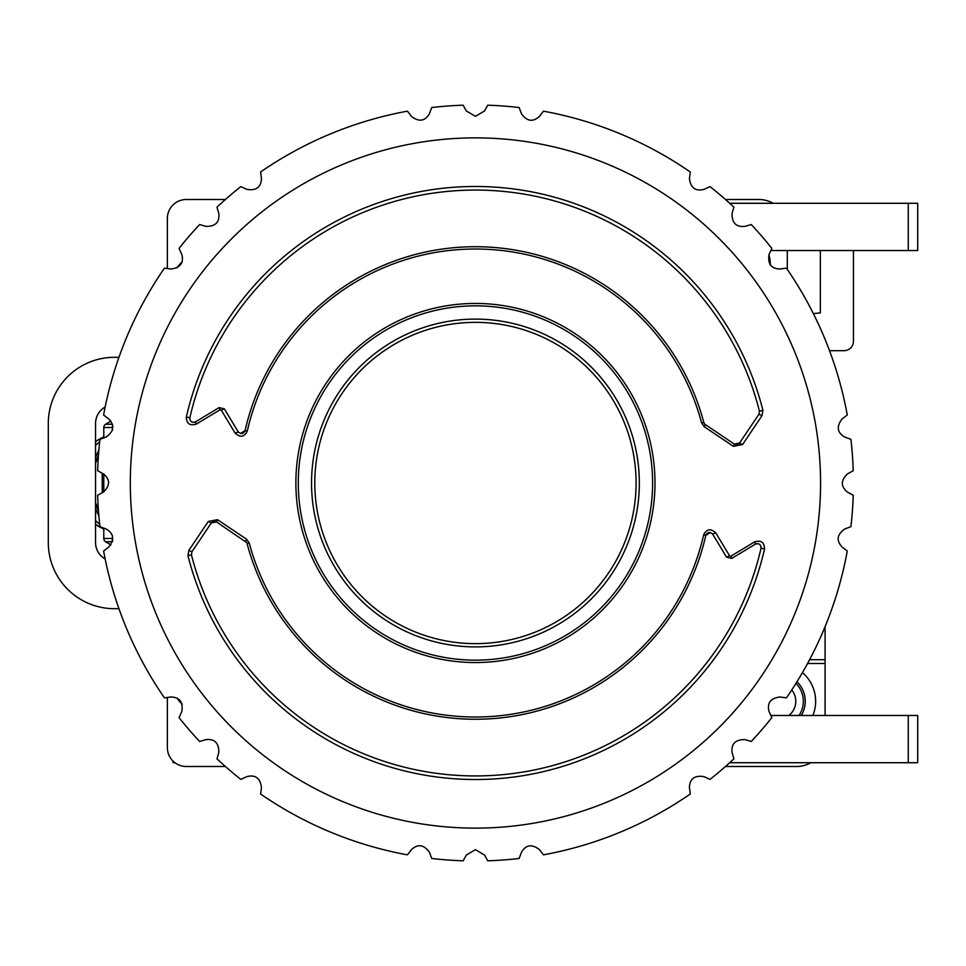 <?xml version="1.0" encoding="UTF-8"?>
<svg xmlns="http://www.w3.org/2000/svg" width="966" height="966" viewBox="0 0 966 966"><rect width="100%" height="100%" fill="white"/><g stroke="black" fill="none" stroke-linecap="round" stroke-linejoin="round"><path stroke-width="1.45" d="M773.078 203.283A28.352 28.352 0 0 0 758.938 199.503L725.466 199.503M225.416 199.503L186.269 199.503A18.897 18.897 0 0 0 167.372 218.401L167.372 268.548M795.972 683.348A25.514 25.514 0 0 1 799.051 715.468M788.86 715.468A17.956 17.956 0 0 0 791.758 689.953M787.29 250.532L787.29 269.381M820.363 250.532L820.363 312.899L813.348 313.588M829.528 350.694L843.994 350.694A9.455 9.455 0 0 0 853.437 341.252L853.437 250.532M810.885 762.717A28.352 28.352 0 0 1 796.745 766.497L725.466 766.497M167.372 697.452L167.372 747.599A18.897 18.897 0 0 0 186.269 766.497L225.416 766.497M812.877 715.468A37.795 37.795 0 0 0 802.444 672.602M807.564 663.497L825.085 663.497L825.085 715.468M770.276 265.034A37.795 37.795 0 0 0 768.936 254.734M98.786 451.194L95.549 457.196M98.882 450.047L95.694 456.882M95.549 508.804L98.882 515.953M95.694 509.118L98.786 514.806M182.248 261.883A23.631 23.631 0 0 0 177.213 267.896M177.213 698.104A23.631 23.631 0 0 0 182.248 704.117M98.46 510.7L95.549 504.807M95.549 461.193L98.46 455.3M98.291 508.37L95.549 502.936M95.549 463.064L98.291 457.63M825.085 626.632L825.085 663.497M801.297 715.468A27.41 27.41 0 0 0 796.998 681.706M112.418 535.55L112.418 538.485A3.779 3.719 90 0 0 112.817 540.187M112.817 425.813A3.779 3.719 90 0 0 112.418 427.515L112.418 430.45M118.951 608.689L114.447 608.689A66.147 66.147 0 0 1 48.3 542.53L48.3 423.47A66.147 66.147 0 0 1 114.447 357.311L118.951 357.311M908.245 203.283L917.7 203.283L917.7 250.532L908.245 250.532L908.245 203.283L729.68 203.283M770.856 250.532L908.245 250.532M105.161 558.988A18.897 18.897 0 0 1 95.549 542.53L95.549 423.47A18.897 18.897 0 0 1 105.161 407.012M95.549 439.844L95.549 438.081M95.549 527.919L95.549 526.132M729.68 762.717L917.7 762.717L917.7 715.468L908.245 715.468L908.245 762.717M770.856 715.468L908.245 715.468M112.418 427.515L103.785 427.515A3.779 3.719 -90 0 1 105.608 424.255L110.885 421.091M103.785 427.515L103.785 437.888M103.785 474.113L103.785 491.887M103.785 528.112L103.785 538.485L112.418 538.485M110.885 544.909L105.608 541.745A3.779 3.719 -90 0 1 103.785 538.485M173.035 761.099L173.035 762.717L174.931 762.717M744.943 226.37C736.213 227.3 731.926 223.013 732.071 213.498L733.894 207.171A377.996 377.996 0 0 0 710.034 186.607L704.045 189.348C695.556 191.558 690.678 187.959 689.422 178.529L690.292 171.996A377.996 377.996 0 0 0 543.435 111.162L539.426 116.403C532.966 122.332 526.977 121.438 521.435 113.71L519.128 107.528A377.996 377.996 0 0 0 487.721 105.197L484.546 110.969L475.441 116.343L466.337 110.969L463.161 105.197A377.996 377.996 0 0 0 431.742 107.528L429.447 113.71C425.016 121.269 419.015 122.175 411.456 116.403L407.447 111.162A377.996 377.996 0 0 0 260.591 171.996L261.46 178.529C261.098 187.295 256.219 190.906 246.837 189.348L240.836 186.607A377.996 377.996 0 0 0 216.976 207.171L218.811 213.498C219.741 222.216 215.454 226.515 205.939 226.37L199.612 224.547A377.996 377.996 0 0 0 179.048 248.395L181.789 254.396C183.999 262.885 180.388 267.763 170.97 269.019L164.437 268.15A377.996 377.996 0 0 0 103.603 415.006L108.844 419.015C114.773 425.463 113.879 431.464 106.151 437.006L99.969 439.313A377.996 377.996 0 0 0 97.638 470.72L103.41 473.895C110.233 479.426 110.233 485.5 103.41 492.105L97.638 495.28A377.996 377.996 0 0 0 99.969 526.687L106.151 528.994C113.71 533.425 114.616 539.426 108.844 546.985L103.603 550.994A377.996 377.996 0 0 0 164.437 697.85L170.97 696.981C179.736 697.343 183.335 702.222 181.789 711.604L179.048 717.605A377.996 377.996 0 0 0 199.612 741.453L205.939 739.63C214.657 738.7 218.956 742.987 218.811 752.502L216.976 758.829A377.996 377.996 0 0 0 240.836 779.393L246.837 776.652C255.326 774.442 260.192 778.041 261.46 787.471L260.591 794.004A377.996 377.996 0 0 0 407.447 854.838L411.456 849.597C417.904 843.668 423.905 844.562 429.447 852.29L431.742 858.472A377.996 377.996 0 0 0 463.161 860.803L466.337 855.031L475.441 849.657L484.546 855.031L487.721 860.803A377.996 377.996 0 0 0 519.128 858.472L521.435 852.29C525.866 844.731 531.868 843.825 539.426 849.597L543.435 854.838A377.996 377.996 0 0 0 690.292 794.004L689.422 787.471C689.784 778.705 694.663 775.094 704.045 776.652L710.034 779.393A377.996 377.996 0 0 0 733.894 758.829L732.071 752.502C731.141 743.784 735.428 739.485 744.943 739.63L751.27 741.453A377.996 377.996 0 0 0 771.834 717.605L769.081 711.604C766.883 703.115 770.482 698.237 779.912 696.981L786.445 697.85A377.996 377.996 0 0 0 847.279 550.994L842.038 546.985C836.109 540.537 837.003 534.536 844.731 528.994L850.901 526.687A377.996 377.996 0 0 0 853.244 495.28L847.472 492.105C840.649 486.574 840.649 480.5 847.472 473.895L853.244 470.72A377.996 377.996 0 0 0 850.901 439.313L844.731 437.006C837.16 432.575 836.266 426.574 842.038 419.015L847.279 415.006A377.996 377.996 0 0 0 786.445 268.15L779.912 269.019C771.146 268.657 767.535 263.778 769.081 254.396L771.834 248.395A377.996 377.996 0 0 0 751.27 224.547L744.943 226.37M187.959 555.667L188.877 550.342L208.282 521.471L217.495 519.672L246.559 539.221L249.264 543.025A234.001 234.001 0 0 0 703.622 534.862C706.665 528.873 710.722 528.221 715.77 532.906L729.596 555.848L730.888 556.162L754.639 541.854C761.075 540.006 764.372 542.385 764.529 549.002A296.526 296.526 0 0 1 187.959 555.667L191.425 554.786A292.952 292.952 0 0 0 761.039 548.205L760.604 545.44M247.26 431.138C244.217 437.127 240.16 437.779 235.112 433.094L221.286 410.152L219.994 409.838L196.243 424.146C189.807 425.994 186.51 423.615 186.353 416.998A296.526 296.526 0 0 1 762.923 410.333L762.005 415.658L742.6 444.529L733.387 446.328L704.323 426.779L701.606 422.975A234.001 234.001 0 0 0 247.26 431.138L245.062 430.631A236.247 236.247 0 0 1 703.791 422.396L704.238 423.434M475.441 643.646A160.646 160.646 0 0 1 314.795 483A160.646 160.646 0 0 1 475.441 322.354A160.646 160.646 0 0 1 636.087 483A160.646 160.646 0 0 1 475.441 643.646A160.646 160.646 0 0 1 314.795 483A160.646 160.646 0 0 1 475.441 322.354M710.372 532.52L705.808 535.369C707.559 531.952 709.865 531.578 712.739 534.246L726.529 557.128L731.721 558.408L755.412 544.124C759.071 543.073 760.954 544.438 761.039 548.205L761.051 548.145M715.77 532.906L712.522 533.932M754.639 541.854L755.4 544.124L756.716 543.641M191.425 554.786L191.944 551.755L191.425 554.786M188.877 550.342L191.944 551.755L211.3 522.956L216.553 521.93L246.644 542.566M208.282 521.471L211.3 522.956L191.944 551.755L211.3 522.956L213.45 521.423M217.495 519.672L216.553 521.93L215.551 521.459M246.559 539.221L245.545 541.431L246.282 542.071M703.622 534.862L705.808 535.369A236.247 236.247 0 0 1 247.091 543.604L249.264 543.025M759.542 544.281L758.298 543.713M214.995 521.326L213.993 521.314M240.51 433.48L245.062 430.631C243.323 434.048 241.017 434.422 238.143 431.754L224.354 408.872L219.161 407.592L195.47 421.876L219.161 407.592L219.994 409.838M704.6 423.929L703.791 422.396L701.606 422.975M737.432 444.577L739.57 443.044L734.329 444.07L735.331 444.541M735.887 444.674L736.889 444.686M762.923 410.333L759.457 411.214L758.926 414.245L739.57 443.044L758.926 414.245L759.457 411.214A292.952 292.952 0 0 0 189.843 417.795L190.266 420.56M191.34 421.719L192.572 422.287M194.166 422.359L195.482 421.876C191.811 422.927 189.928 421.562 189.843 417.795L189.831 417.855M235.112 433.094L238.348 432.068M196.243 424.146L195.482 421.876M762.005 415.658L758.926 414.245L739.57 443.044L742.6 444.529M733.387 446.328L734.329 444.07L705.325 424.569L704.323 426.779M475.441 662.555A179.555 179.555 0 0 0 654.984 483A179.555 179.555 0 0 0 475.441 303.445A179.555 179.555 0 0 0 295.886 483A179.555 179.555 0 0 0 475.441 662.555A179.555 179.555 0 0 0 654.984 483A179.555 179.555 0 0 0 475.441 303.445M102.227 473.243L102.227 492.757M809.593 659.718L825.085 659.718M112.479 424.255L105.608 424.255M105.608 541.745L112.479 541.745M99.691 441.752A51.971 51.101 90 0 0 95.549 445.362M99.691 524.248A51.971 51.101 -90 0 1 95.549 520.638M100.875 527.702A50.57 49.713 -90 0 1 95.549 524.393L103.785 529.163M100.875 438.298L95.549 441.607A50.57 49.713 -90 0 1 100.875 438.298L103.785 436.837M850.901 439.313A377.996 377.996 0 0 1 853.244 470.72M853.244 495.28A377.996 377.996 0 0 1 850.901 526.687M733.894 758.829A377.996 377.996 0 0 1 710.034 779.393M771.834 717.605A377.996 377.996 0 0 1 751.27 741.453M847.279 550.994A377.996 377.996 0 0 1 786.445 697.85M431.742 858.472A377.996 377.996 0 0 0 463.161 860.803M519.128 858.472A377.996 377.996 0 0 1 487.721 860.803M690.292 794.004A377.996 377.996 0 0 1 543.435 854.838M179.048 717.605A377.996 377.996 0 0 0 199.612 741.453M216.976 758.829A377.996 377.996 0 0 0 240.836 779.393M260.591 794.004A377.996 377.996 0 0 0 407.447 854.838M99.969 439.313A377.996 377.996 0 0 0 97.638 470.72M97.638 495.28A377.996 377.996 0 0 0 99.969 526.687M103.603 550.994A377.996 377.996 0 0 0 164.437 697.85M240.836 186.607A377.996 377.996 0 0 0 216.976 207.171M199.612 224.547A377.996 377.996 0 0 0 179.048 248.395M164.437 268.15A377.996 377.996 0 0 0 103.603 415.006M487.721 105.197A377.996 377.996 0 0 1 519.128 107.528M463.161 105.197A377.996 377.996 0 0 0 431.742 107.528M407.447 111.162A377.996 377.996 0 0 0 260.591 171.996M751.27 224.547A377.996 377.996 0 0 1 771.834 248.395M710.034 186.607A377.996 377.996 0 0 1 733.894 207.171M543.435 111.162A377.996 377.996 0 0 1 690.292 171.996M786.445 268.15A377.996 377.996 0 0 1 847.279 415.006M475.441 137.872A345.128 345.128 0 0 1 820.569 483A345.128 345.128 0 0 1 475.441 828.128A345.128 345.128 0 0 1 130.313 483A345.128 345.128 0 0 1 475.441 137.872M475.441 646.894A163.894 163.894 0 0 1 311.547 483A163.894 163.894 0 0 1 475.441 319.106A163.894 163.894 0 0 1 639.335 483A163.894 163.894 0 0 1 475.441 646.894M475.441 305.848A177.152 177.152 0 0 0 298.289 483A177.152 177.152 0 0 0 475.441 660.152A177.152 177.152 0 0 0 652.593 483A177.152 177.152 0 0 0 475.441 305.848M729.596 555.848L726.529 557.128M730.888 556.162L731.721 558.408M764.529 549.002L761.039 548.205M221.286 410.152L224.354 408.872M186.353 416.998L189.843 417.795M95.549 523.608L95.549 517.317M95.549 483.193L95.549 479.293M95.549 448.888L95.549 442.392M705.808 535.369L706.098 534.548M245.062 430.631L244.784 431.452"/></g></svg>
